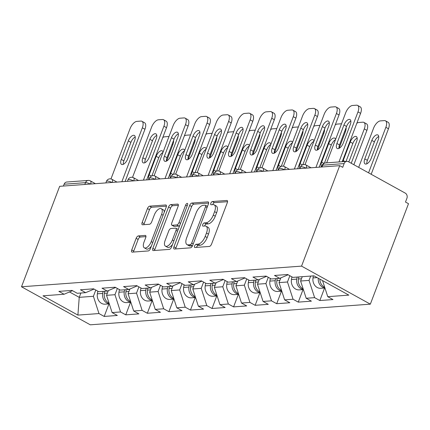 <?xml version="1.0" encoding="UTF-8"?>
<svg xmlns="http://www.w3.org/2000/svg" width="430" height="430" viewBox="0 0 430 430"><rect width="100%" height="100%" fill="white"/><g stroke="black" fill="none" stroke-linecap="round" stroke-linejoin="round"><path stroke-width="0.64" d="M194.602 245.965A1.779 0.833 -61.1 0 0 194.688 247.454A1.779 0.833 -61.1 0 0 194.94 247.503L209.356 246.444A2.548 1.193 -61.1 0 0 211.587 244.041L227.303 202.67A2.548 1.193 -61.1 0 0 227.18 200.541A2.548 1.193 -61.1 0 0 226.82 200.471L212.404 201.536A1.779 0.833 -61.1 0 0 210.845 203.213A1.779 0.833 -61.1 0 0 210.931 204.701A1.779 0.833 -61.1 0 0 211.184 204.75L213.049 204.615A8.143 3.811 -61.1 0 1 214.194 204.841A8.143 3.811 -61.1 0 1 214.597 211.651L213.285 215.097A8.143 3.811 -61.1 0 1 206.147 222.772L204.282 222.912A1.779 0.833 -61.1 0 0 202.724 224.589A1.779 0.833 -61.1 0 0 202.809 226.078A1.779 0.833 -61.1 0 0 203.062 226.126L204.927 225.992A8.143 3.811 -61.1 0 1 206.072 226.218A8.143 3.811 -61.1 0 1 206.475 233.028L205.164 236.473A8.143 3.811 -61.1 0 1 198.031 244.149L196.166 244.288A1.779 0.833 -61.1 0 0 194.602 245.965M206.072 226.218L208.082 227.325A8.143 3.811 -61.1 0 1 208.48 234.135L207.169 237.58A8.143 3.811 -61.1 0 1 200.036 245.256L198.171 245.396A1.779 0.833 -61.1 0 0 196.607 247.073A1.779 0.833 -61.1 0 0 196.505 247.39M227.551 201.675L214.409 202.643A1.779 0.833 -61.1 0 0 212.85 204.32A1.779 0.833 -61.1 0 0 212.748 204.637M214.194 204.841L216.199 205.948A8.143 3.811 -61.1 0 1 216.602 212.759L215.29 216.204A8.143 3.811 -61.1 0 1 208.158 223.879L206.287 224.019A1.779 0.833 -61.1 0 0 204.728 225.696A1.779 0.833 -61.1 0 0 204.626 226.013M138.379 235.925A2.548 1.193 -61.1 0 0 136.149 238.322L131.741 249.932A2.548 1.193 -61.1 0 0 131.865 252.061A2.548 1.193 -61.1 0 0 132.225 252.13L148.232 250.948A2.548 1.193 -61.1 0 0 150.462 248.551L166.179 207.179A2.548 1.193 -61.1 0 0 166.055 205.051A2.548 1.193 -61.1 0 0 165.695 204.981L149.683 206.158A2.548 1.193 -61.1 0 0 147.458 208.555L142.131 222.579A2.548 1.193 -61.1 0 0 142.255 224.707A2.548 1.193 -61.1 0 0 142.615 224.777L149.463 224.272A2.548 1.193 -61.1 0 0 151.693 221.875L154.338 214.919A6.81 3.187 -61.1 0 1 161.261 208.695A6.81 3.187 -61.1 0 1 161.594 214.387L151.247 241.622A6.81 3.187 -61.1 0 1 144.324 247.847A6.81 3.187 -61.1 0 1 143.991 242.16L145.716 237.618A2.548 1.193 -61.1 0 0 145.587 235.489A2.548 1.193 -61.1 0 0 145.232 235.42L138.379 235.925L140.384 237.032A2.548 1.193 -61.1 0 0 138.154 239.435L133.746 251.039A2.548 1.193 -61.1 0 0 133.499 252.034M59.662 186.319L339.716 165.663L301.554 266.122L21.5 286.778L59.662 186.319M173.935 246.82A2.548 1.193 -61.1 0 0 174.059 248.948A2.548 1.193 -61.1 0 0 174.419 249.018L190.431 247.836A2.548 1.193 -61.1 0 0 192.661 245.439L208.378 204.067A2.548 1.193 -61.1 0 0 208.249 201.939A2.548 1.193 -61.1 0 0 207.894 201.869L191.882 203.046A2.548 1.193 -61.1 0 0 189.651 205.443L173.935 246.82L175.94 247.927A2.548 1.193 -61.1 0 0 175.698 248.922M169.334 249.395L153.322 250.572A2.548 1.193 -61.1 0 1 152.962 250.502A2.548 1.193 -61.1 0 1 152.838 248.373L168.555 207.002A2.548 1.193 -61.1 0 1 170.785 204.605L177.633 204.1A2.548 1.193 -61.1 0 1 177.993 204.169A2.548 1.193 -61.1 0 1 178.117 206.298L171.747 223.073A2.548 1.193 -61.1 0 0 171.871 225.202A2.548 1.193 -61.1 0 0 172.231 225.272L176.773 224.938A2.548 1.193 -61.1 0 0 179.004 222.541L185.642 205.072A1.779 0.833 -61.1 0 1 187.453 203.444A1.779 0.833 -61.1 0 1 187.539 204.933L171.559 246.992A2.548 1.193 -61.1 0 1 169.334 249.395M301.554 266.122L370.337 304.161L90.284 324.811L21.5 286.778M108.957 303.902L104.194 316.437L117.325 315.464L112.112 312.583L106.532 295.329L108.333 290.599M104.194 316.437L98.981 313.551L77.9 315.104L43.005 295.813L64.086 294.254L58.872 291.373L72.004 290.406L77.217 293.287L85.651 292.663L80.437 289.782L93.568 288.815L98.782 291.696L107.215 291.078L102.001 288.191L115.132 287.224L120.346 290.105L128.78 289.487L123.566 286.6L136.697 285.633L141.911 288.519L150.344 287.896L145.13 285.009L158.261 284.042L163.475 286.928L171.909 286.305L166.695 283.424L179.826 282.451L185.04 285.337L193.468 284.714L188.254 281.833L201.391 280.865L206.604 283.746L215.032 283.123L209.819 280.242L222.95 279.274L228.163 282.155L236.597 281.532L231.383 278.651L244.514 277.683L249.728 280.564L258.161 279.946L252.947 277.06L266.079 276.092L271.292 278.973L279.726 278.355L274.512 275.469L287.643 274.501L292.857 277.382L313.938 275.829L348.832 295.125L327.751 296.678L322.548 280.591M324.596 287.998L319.834 300.532L332.965 299.565L327.751 296.678M319.834 300.532L314.62 297.651L306.187 298.269L300.608 281.016L302.252 276.694M303.032 289.589L298.269 302.123L311.401 301.156L306.187 298.269M298.269 302.123L293.056 299.237L284.622 299.861L279.043 282.607L280.844 277.877M281.467 291.18L276.705 303.714L289.836 302.747L284.622 299.861M276.705 303.714L271.491 300.828L263.058 301.452L257.479 284.198L259.279 279.468M259.903 292.771L255.141 305.305L268.277 304.333L263.058 301.452M255.141 305.305L249.927 302.419L241.499 303.042L235.919 285.789L237.715 281.059M238.338 294.362L233.581 306.891L246.712 305.923L241.499 303.042M233.581 306.891L228.362 304.01L219.934 304.633L214.355 287.38L216.15 282.65M216.774 295.947L212.017 308.482L225.148 307.514L219.934 304.633M212.017 308.482L206.803 305.601L198.37 306.224L192.791 288.971L194.586 284.241M195.215 297.538L190.452 310.073L203.583 309.106L198.37 306.224M190.452 310.073L185.239 307.192L176.805 307.81L171.226 290.562L173.021 285.832M173.65 299.129L168.888 311.664L182.019 310.696L176.805 307.81M168.888 311.664L163.674 308.783L155.241 309.401L149.661 292.147L151.457 287.417M152.086 300.721L147.323 313.255L160.454 312.287L155.241 309.401M147.323 313.255L142.11 310.369L133.676 310.992L128.097 293.738L129.892 289.008M130.521 302.312L125.759 314.846L138.89 313.879L133.676 310.992M125.759 314.846L120.545 311.96L112.112 312.583M106.532 295.329L114.966 294.706L117.347 288.449M94.057 289.084L85.651 292.663M120.545 311.96L114.966 294.706M128.097 293.738L136.53 293.12L138.906 286.858M115.622 287.493L107.215 291.078M142.11 310.369L136.53 293.12M149.661 292.147L158.095 291.529L160.471 285.267M137.186 285.907L128.78 289.487M163.674 308.783L158.095 291.529M171.226 290.562L179.659 289.938L182.035 283.676M158.751 284.316L150.344 287.896M185.239 307.192L179.659 289.938M192.791 288.971L201.224 288.347L203.6 282.085M180.315 282.725L171.909 286.305M206.803 305.601L201.224 288.347M214.355 287.38L222.783 286.756L225.164 280.494M201.88 281.134L193.468 284.714M228.362 304.01L222.783 286.756M235.919 285.789L244.347 285.165L246.729 278.903M223.444 279.543L215.032 283.123M249.927 302.419L244.347 285.165M257.479 284.198L265.912 283.574L268.293 277.312M245.009 277.952L236.597 281.532M271.491 300.828L265.912 283.574M279.043 282.607L287.476 281.989L289.858 275.727M266.568 276.361L258.161 279.946M293.056 299.237L287.476 281.989M300.608 281.016L309.041 280.398L310.686 276.071M288.132 274.775L279.726 278.355M314.62 297.651L309.041 280.398M339.716 165.663L342.721 167.329L344.145 163.583A3.891 3.289 85.8 0 1 346.865 161.363A3.891 3.289 85.8 0 1 348.488 161.734L405.243 193.113A3.891 3.289 85.8 0 1 406.914 198.289L405.49 202.035L408.5 203.702L370.337 304.161M69.488 291.954L79.233 297.345L93.401 296.297L95.782 290.035M80.878 293.018L79.233 297.345L77.9 315.104M72.498 290.675L64.086 294.254M98.981 313.551L93.401 296.297M84.834 184.459L85.516 182.653L64.091 184.233L63.403 186.04M64.091 184.233A3.891 3.289 -94.2 0 1 66.817 182.019L88.241 180.439A3.891 3.289 -94.2 0 0 85.516 182.653A3.891 1.005 20.8 0 1 90.391 184.051M208.62 203.067L193.887 204.159A2.548 1.193 -61.1 0 0 191.656 206.556L175.94 247.927M190.162 244.729A1.779 0.833 -61.1 0 0 191.721 243.052L205.518 206.733A1.779 0.833 -61.1 0 0 205.427 205.244A1.779 0.833 -61.1 0 0 205.18 205.196L203.213 205.341A8.143 3.811 -61.1 0 0 196.075 213.017L186.647 237.838A8.143 3.811 -61.1 0 0 187.045 244.649A8.143 3.811 -61.1 0 0 188.195 244.874L190.162 244.729L192.167 245.836A1.779 0.833 -61.1 0 0 192.549 245.702M207.491 206.395A1.779 0.833 -61.1 0 0 207.432 206.352L205.427 205.244M187.045 244.649L189.049 245.756A8.143 3.811 -61.1 0 0 190.2 245.981L188.195 244.874M192.167 245.836L190.2 245.981M178.364 205.303L172.79 205.712A2.548 1.193 -61.1 0 0 170.559 208.109L154.843 249.486A2.548 1.193 -61.1 0 0 154.596 250.48M171.871 225.202L173.876 226.314A2.548 1.193 -61.1 0 0 174.236 226.384L178.778 226.046A2.548 1.193 -61.1 0 0 179.692 225.6M165.131 240.488A6.81 3.187 -61.1 0 0 165.464 246.175A6.81 3.187 -61.1 0 0 172.392 239.951L176.037 230.356A2.548 1.193 -61.1 0 0 175.913 228.228A2.548 1.193 -61.1 0 0 175.553 228.158L171.006 228.491A2.548 1.193 -61.1 0 0 168.775 230.888L165.131 240.488M165.464 246.175L167.474 247.288A6.81 3.187 -61.1 0 0 172.516 244.482M178.165 229.604A2.548 1.193 -61.1 0 0 177.918 229.335L175.913 228.228M145.958 236.624L140.384 237.032M144.324 247.847L146.329 248.959A6.81 3.187 -61.1 0 0 151.371 246.153M164.287 212.157A6.81 3.187 -61.1 0 0 163.266 209.802L161.261 208.695M166.426 206.18L151.693 207.265A2.548 1.193 -61.1 0 0 149.463 209.668L144.136 223.686A2.548 1.193 -61.1 0 0 143.889 224.686M324.693 287.224A8.557 7.229 -94.2 0 1 319.866 279.108M371.144 158.45L378.174 139.949A5.966 2.79 -61.1 0 0 377.879 134.966A5.966 2.79 -61.1 0 0 371.816 140.422L364.785 158.917A5.966 2.79 -61.1 0 0 365.081 163.905A5.966 2.79 -61.1 0 0 371.144 158.45M368.569 172.838L385.861 127.318A7.778 3.639 -61.1 0 0 385.473 120.819A7.778 3.639 -61.1 0 0 384.382 120.599L380.373 120.894A7.778 3.639 -61.1 0 0 373.557 128.226L358.685 167.372M324.903 287.863A8.557 7.229 -94.2 0 1 318.248 278.215M324.935 287.971L320.753 288.283A8.557 7.229 -94.2 0 1 313.019 277.92L313.352 275.872M371.176 174.279L388.467 128.763L385.861 127.318M378.739 136.493A5.966 2.79 -61.1 0 0 374.423 141.862L367.392 160.363A5.966 2.79 -61.1 0 0 366.828 163.819M385.473 120.819L388.086 122.26A7.778 3.639 118.9 0 1 388.467 128.763M338.953 148.404A5.966 2.79 118.9 0 1 339.517 144.948L346.548 126.447A5.966 2.79 118.9 0 1 350.864 121.077M357.98 111.907A7.778 3.639 -61.1 0 0 357.599 105.404L360.206 106.844A7.778 3.639 118.9 0 1 360.593 113.348L357.98 111.907L338.974 161.949M342.221 161.707L360.593 113.348M326.671 162.852L345.682 112.81A7.778 3.639 -61.1 0 1 352.498 105.484L356.502 105.189A7.778 3.639 -61.1 0 1 357.599 105.404M350.294 124.533L343.269 143.034A5.966 2.79 118.9 0 1 337.206 148.49A5.966 2.79 118.9 0 1 336.91 143.502L343.935 125.006A5.966 2.79 118.9 0 1 350.004 119.551A5.966 2.79 118.9 0 1 350.294 124.533M303.129 288.81A8.557 7.229 -94.2 0 1 298.431 278.995L298.769 276.947M348.714 161.857A5.966 2.79 -61.1 0 0 349.579 160.041L356.61 141.54A5.966 2.79 -61.1 0 0 356.314 136.557A5.966 2.79 -61.1 0 0 350.251 142.007L343.221 160.508A5.966 2.79 -61.1 0 0 342.855 161.658M351.245 163.26L364.296 128.909A7.778 3.639 -61.1 0 0 363.914 122.41A7.778 3.639 -61.1 0 0 362.818 122.19L358.808 122.485A7.778 3.639 -61.1 0 0 356.825 123.259M303.338 289.454A8.557 7.229 -94.2 0 1 296.775 279.118L297.108 277.07M303.37 289.562L299.189 289.874A8.557 7.229 -94.2 0 1 291.454 279.511L291.889 276.85M353.852 164.701L366.903 130.355L364.296 128.909M357.174 138.084A5.966 2.79 -61.1 0 0 352.858 143.453L346.026 161.427M363.914 122.41L366.521 123.851A7.778 3.639 118.9 0 1 366.903 130.355M281.564 290.4A8.557 7.229 -94.2 0 1 276.872 280.586L277.205 278.538M335.567 139.433A5.966 2.79 -61.1 0 0 334.75 138.148A5.966 2.79 -61.1 0 0 328.687 143.599L321.656 162.099A5.966 2.79 -61.1 0 0 321.581 166.781M341.517 123.775A7.778 3.639 -61.1 0 0 341.253 123.781L337.244 124.076A7.778 3.639 -61.1 0 0 335.26 124.85M281.774 291.046A8.557 7.229 -94.2 0 1 275.211 280.704L275.544 278.661M281.806 291.153L277.624 291.459A8.557 7.229 -94.2 0 1 269.889 281.102L270.325 278.441M339.114 148.328L345.338 131.94L344.613 131.542M335.448 139.75A5.966 2.79 -61.1 0 0 331.293 145.039L324.408 163.163M346.096 127.624A7.778 3.639 118.9 0 1 345.338 131.94M260 291.991A8.557 7.229 -94.2 0 1 255.307 282.177L255.64 280.129M314.007 141.024A5.966 2.79 -61.1 0 0 313.185 139.739A5.966 2.79 -61.1 0 0 307.122 145.19L300.097 163.69A5.966 2.79 -61.1 0 0 300.016 168.372M319.952 125.367A7.778 3.639 -61.1 0 0 319.689 125.372L315.679 125.668A7.778 3.639 -61.1 0 0 313.696 126.442M260.209 292.631A8.557 7.229 -94.2 0 1 253.646 282.295L253.985 280.252M260.247 292.744L256.065 293.05A8.557 7.229 -94.2 0 1 248.325 282.687L248.76 280.032M317.55 149.914L323.774 133.531L323.048 133.128M313.884 141.341A5.966 2.79 -61.1 0 0 309.729 146.63L302.844 164.754M324.532 129.215A7.778 3.639 118.9 0 1 323.774 133.531M238.435 293.583A8.557 7.229 -94.2 0 1 233.743 283.762L234.076 281.72M292.443 142.615A5.966 2.79 -61.1 0 0 291.626 141.325A5.966 2.79 -61.1 0 0 285.558 146.78L278.533 165.281A5.966 2.79 -61.1 0 0 278.457 169.963M298.388 126.957A7.778 3.639 -61.1 0 0 298.124 126.963L294.115 127.258A7.778 3.639 -61.1 0 0 292.131 128.032M238.645 294.222A8.557 7.229 -94.2 0 1 232.082 283.886L232.42 281.844M238.682 294.335L234.5 294.641A8.557 7.229 -94.2 0 1 226.76 284.278L227.196 281.618M295.985 151.505L302.209 135.122L301.484 134.719M292.319 142.932A5.966 2.79 -61.1 0 0 288.164 148.221L281.279 166.346M302.967 130.806A7.778 3.639 118.9 0 1 302.209 135.122M216.876 295.173A8.557 7.229 -94.2 0 1 212.178 285.353L212.511 283.311M270.878 144.206A5.966 2.79 -61.1 0 0 270.061 142.916A5.966 2.79 -61.1 0 0 263.993 148.371L256.968 166.872A5.966 2.79 -61.1 0 0 256.893 171.554M276.823 128.548A7.778 3.639 -61.1 0 0 276.56 128.554L272.55 128.85A7.778 3.639 -61.1 0 0 270.567 129.623M217.08 295.813A8.557 7.229 -94.2 0 1 210.517 285.477L210.856 283.435M217.118 295.926L212.936 296.232A8.557 7.229 -94.2 0 1 205.196 285.869L205.637 283.209M274.421 153.096L280.645 136.713L279.919 136.31M270.755 144.523A5.966 2.79 -61.1 0 0 266.6 149.812L259.715 167.936M281.408 132.397A7.778 3.639 118.9 0 1 280.645 136.713M317.388 149.995A5.966 2.79 118.9 0 1 317.953 146.539L324.983 128.038A5.966 2.79 118.9 0 1 329.299 122.668M336.421 113.498A7.778 3.639 -61.1 0 0 336.034 106.995L338.646 108.435A7.778 3.639 118.9 0 1 339.028 114.939L336.421 113.498L315.937 167.415M319.184 167.179L339.028 114.939M305.042 164.625L324.118 114.401A7.778 3.639 -61.1 0 1 330.933 107.07L334.943 106.774A7.778 3.639 -61.1 0 1 336.034 106.995M328.735 126.124L321.704 144.625A5.966 2.79 118.9 0 1 315.642 150.081A5.966 2.79 118.9 0 1 315.346 145.093L322.376 126.597A5.966 2.79 118.9 0 1 328.439 121.142A5.966 2.79 118.9 0 1 328.735 126.124M295.824 151.586A5.966 2.79 118.9 0 1 296.388 148.124L303.419 129.629A5.966 2.79 118.9 0 1 307.735 124.259M314.857 115.084A7.778 3.639 -61.1 0 0 314.475 108.586L317.082 110.026A7.778 3.639 118.9 0 1 317.464 116.53L314.857 115.084L294.373 169.006M297.619 168.77L317.464 116.53M283.477 166.216L302.553 115.993A7.778 3.639 -61.1 0 1 309.369 108.661L313.379 108.365A7.778 3.639 -61.1 0 1 314.475 108.586M307.171 127.715L300.14 146.216A5.966 2.79 118.9 0 1 294.077 151.672A5.966 2.79 118.9 0 1 293.781 146.684L300.812 128.183A5.966 2.79 118.9 0 1 306.875 122.733A5.966 2.79 118.9 0 1 307.171 127.715M274.259 153.177A5.966 2.79 118.9 0 1 274.824 149.715L281.854 131.22A5.966 2.79 118.9 0 1 286.17 125.85M293.292 116.675A7.778 3.639 -61.1 0 0 292.911 110.177L295.517 111.617A7.778 3.639 118.9 0 1 295.899 118.116L293.292 116.675L272.808 170.597M276.055 170.361L295.899 118.116M261.913 167.807L280.989 117.583A7.778 3.639 -61.1 0 1 287.804 110.252L291.814 109.956A7.778 3.639 -61.1 0 1 292.911 110.177M285.606 129.306L278.575 147.807A5.966 2.79 118.9 0 1 272.512 153.257A5.966 2.79 118.9 0 1 272.217 148.275L279.247 129.774A5.966 2.79 118.9 0 1 285.31 124.324A5.966 2.79 118.9 0 1 285.606 129.306M252.7 154.768A5.966 2.79 118.9 0 1 253.265 151.306L260.29 132.805A5.966 2.79 118.9 0 1 264.606 127.441M271.728 118.266A7.778 3.639 -61.1 0 0 271.346 111.768L273.953 113.208A7.778 3.639 118.9 0 1 274.335 119.707L271.728 118.266L251.244 172.188M254.49 171.946L274.335 119.707M240.349 169.393L259.424 119.174A7.778 3.639 -61.1 0 1 266.24 111.843L270.25 111.547A7.778 3.639 -61.1 0 1 271.346 111.768M264.041 130.897L257.016 149.398A5.966 2.79 118.9 0 1 250.948 154.848A5.966 2.79 118.9 0 1 250.658 149.866L257.683 131.365A5.966 2.79 118.9 0 1 263.746 125.915A5.966 2.79 118.9 0 1 264.041 130.897M231.136 156.353A5.966 2.79 118.9 0 1 231.7 152.897L238.725 134.397A5.966 2.79 118.9 0 1 243.041 129.027M250.163 119.857A7.778 3.639 -61.1 0 0 249.782 113.353L252.388 114.799A7.778 3.639 118.9 0 1 252.77 121.298L250.163 119.857L229.679 173.779M232.926 173.537L252.77 121.298M218.784 170.984L237.86 120.766A7.778 3.639 -61.1 0 1 244.675 113.434L248.685 113.138A7.778 3.639 -61.1 0 1 249.782 113.353M242.477 132.488L235.452 150.989A5.966 2.79 118.9 0 1 229.383 156.439A5.966 2.79 118.9 0 1 229.093 151.457L236.118 132.956A5.966 2.79 118.9 0 1 242.187 127.5A5.966 2.79 118.9 0 1 242.477 132.488M195.311 296.764A8.557 7.229 -94.2 0 1 190.614 286.944L190.952 284.902M249.314 145.791A5.966 2.79 -61.1 0 0 248.497 144.507A5.966 2.79 -61.1 0 0 242.429 149.963L235.403 168.458A5.966 2.79 -61.1 0 0 235.328 173.145M255.259 130.139A7.778 3.639 -61.1 0 0 254.995 130.145L250.991 130.44A7.778 3.639 -61.1 0 0 249.008 131.214M195.516 297.404A8.557 7.229 -94.2 0 1 188.953 287.068L189.291 285.02M195.553 297.517L191.371 297.823A8.557 7.229 -94.2 0 1 183.631 287.46L184.072 284.8M252.861 154.687L259.08 138.304L258.355 137.901M249.19 146.114A5.966 2.79 -61.1 0 0 245.035 151.403L238.155 169.527M259.844 133.988A7.778 3.639 118.9 0 1 259.08 138.304M209.571 157.944A5.966 2.79 118.9 0 1 210.136 154.488L217.161 135.987A5.966 2.79 118.9 0 1 221.477 130.618M228.599 121.448A7.778 3.639 -61.1 0 0 228.217 114.944L230.824 116.385A7.778 3.639 118.9 0 1 231.206 122.889L228.599 121.448L208.12 175.37M211.361 175.128L231.206 122.889M197.22 172.575L216.295 122.356A7.778 3.639 -61.1 0 1 223.111 115.025L227.121 114.729A7.778 3.639 -61.1 0 1 228.217 114.944M220.912 134.079L213.887 152.575A5.966 2.79 118.9 0 1 207.819 158.03A5.966 2.79 118.9 0 1 207.529 153.048L214.554 134.547A5.966 2.79 118.9 0 1 220.622 129.091A5.966 2.79 118.9 0 1 220.912 134.079M173.747 298.356A8.557 7.229 -94.2 0 1 169.049 288.535L169.388 286.493M227.75 147.382A5.966 2.79 -61.1 0 0 226.932 146.098A5.966 2.79 -61.1 0 0 220.869 151.553L213.839 170.049A5.966 2.79 -61.1 0 0 213.764 174.736M233.7 131.731A7.778 3.639 -61.1 0 0 233.436 131.731L229.426 132.026A7.778 3.639 -61.1 0 0 227.443 132.805M173.951 298.995A8.557 7.229 -94.2 0 1 167.394 288.659L167.727 286.611M173.989 299.103L169.807 299.414A8.557 7.229 -94.2 0 1 162.067 289.051L162.508 286.391M231.297 156.278L237.521 139.895L236.79 139.492M227.631 147.705A5.966 2.79 -61.1 0 0 223.476 152.994L216.591 171.119M238.279 135.579A7.778 3.639 118.9 0 1 237.521 139.895M188.007 159.535A5.966 2.79 118.9 0 1 188.571 156.079L195.596 137.578A5.966 2.79 118.9 0 1 199.912 132.209M207.034 123.039A7.778 3.639 -61.1 0 0 206.653 116.535L209.259 117.976A7.778 3.639 118.9 0 1 209.641 124.48L207.034 123.039L186.555 176.961M189.797 176.719L209.641 124.48M175.655 174.166L194.736 123.947A7.778 3.639 -61.1 0 1 201.552 116.616L205.556 116.32A7.778 3.639 -61.1 0 1 206.653 116.535M199.348 135.67L192.323 154.166A5.966 2.79 118.9 0 1 186.26 159.621A5.966 2.79 118.9 0 1 185.964 154.639L192.989 136.138A5.966 2.79 118.9 0 1 199.058 130.682A5.966 2.79 118.9 0 1 199.348 135.67M152.182 299.946A8.557 7.229 -94.2 0 1 147.485 290.126L147.823 288.079M206.185 148.974A5.966 2.79 -61.1 0 0 205.368 147.689A5.966 2.79 -61.1 0 0 199.305 153.139L192.275 171.64A5.966 2.79 -61.1 0 0 192.199 176.327M212.135 133.316A7.778 3.639 -61.1 0 0 211.872 133.321L207.862 133.617A7.778 3.639 -61.1 0 0 205.879 134.397M152.392 300.586A8.557 7.229 -94.2 0 1 145.829 290.25L146.162 288.202M152.424 300.694L148.243 301.005A8.557 7.229 -94.2 0 1 140.508 290.642L140.943 287.982M209.732 157.869L215.957 141.486L215.226 141.083M206.067 149.291A5.966 2.79 -61.1 0 0 201.912 154.585L195.026 172.709M216.715 137.17A7.778 3.639 118.9 0 1 215.957 141.486M166.442 161.126A5.966 2.79 118.9 0 1 167.007 157.67L174.037 139.169A5.966 2.79 118.9 0 1 178.353 133.8M185.475 124.63A7.778 3.639 -61.1 0 0 185.088 118.126L187.695 119.567A7.778 3.639 118.9 0 1 188.082 126.071L185.475 124.63L164.991 178.552M168.237 178.31L188.082 126.071M154.09 175.757L173.172 125.533A7.778 3.639 -61.1 0 1 179.987 118.207L183.997 117.911A7.778 3.639 -61.1 0 1 185.088 118.126M177.789 137.256L170.758 155.757A5.966 2.79 118.9 0 1 164.695 161.212A5.966 2.79 118.9 0 1 164.4 156.224L171.43 137.729A5.966 2.79 118.9 0 1 177.493 132.273A5.966 2.79 118.9 0 1 177.789 137.256M130.618 301.532A8.557 7.229 -94.2 0 1 125.92 291.717L126.259 289.669M184.62 150.565A5.966 2.79 -61.1 0 0 183.803 149.28A5.966 2.79 -61.1 0 0 177.74 154.73L170.71 173.231A5.966 2.79 -61.1 0 0 170.635 177.912M190.571 134.907A7.778 3.639 -61.1 0 0 190.307 134.912L186.298 135.208A7.778 3.639 -61.1 0 0 184.314 135.982M130.827 302.177A8.557 7.229 -94.2 0 1 124.265 291.841L124.598 289.793M130.86 302.285L126.678 302.596A8.557 7.229 -94.2 0 1 118.943 292.233L119.379 289.573M188.168 159.46L194.392 143.077L193.661 142.674M184.502 150.882A5.966 2.79 -61.1 0 0 180.347 156.176L173.462 174.295M195.15 138.761A7.778 3.639 118.9 0 1 194.392 143.077M144.878 162.717A5.966 2.79 118.9 0 1 145.442 159.261L152.473 140.76A5.966 2.79 118.9 0 1 156.789 135.391M163.911 126.216A7.778 3.639 -61.1 0 0 163.529 119.717L166.136 121.158A7.778 3.639 118.9 0 1 166.518 127.662L163.911 126.216L143.426 180.138M146.673 179.901L166.518 127.662M132.531 177.348L151.607 127.124A7.778 3.639 -61.1 0 1 158.423 119.793L162.432 119.497A7.778 3.639 -61.1 0 1 163.529 119.717M156.224 138.847L149.194 157.348A5.966 2.79 118.9 0 1 143.131 162.803A5.966 2.79 118.9 0 1 142.835 157.815L149.866 139.32A5.966 2.79 118.9 0 1 155.929 133.864A5.966 2.79 118.9 0 1 156.224 138.847M109.053 303.123A8.557 7.229 -94.2 0 1 104.361 293.308L104.694 291.26M163.056 152.155A5.966 2.79 -61.1 0 0 162.239 150.871A5.966 2.79 -61.1 0 0 156.176 156.321L149.151 174.822A5.966 2.79 -61.1 0 0 149.07 179.503M169.006 136.498A7.778 3.639 -61.1 0 0 168.743 136.504L164.733 136.799A7.778 3.639 -61.1 0 0 162.75 137.573M109.263 303.768A8.557 7.229 -94.2 0 1 102.7 293.427L103.039 291.384M109.295 303.876L105.114 304.182A8.557 7.229 -94.2 0 1 97.379 293.819L97.814 291.164M166.603 161.046L172.828 144.663L172.102 144.26M162.938 152.473A5.966 2.79 -61.1 0 0 158.783 157.762L151.898 175.886M173.586 140.347A7.778 3.639 118.9 0 1 172.828 144.663M123.313 164.308A5.966 2.79 118.9 0 1 123.878 160.847L130.908 142.351A5.966 2.79 118.9 0 1 135.224 136.982M142.346 127.807A7.778 3.639 -61.1 0 0 141.964 121.308L144.571 122.749A7.778 3.639 118.9 0 1 144.953 129.253L142.346 127.807L121.862 181.729M125.108 181.492L144.953 129.253M110.967 178.939L130.043 128.715A7.778 3.639 -61.1 0 1 136.858 121.384L140.868 121.088A7.778 3.639 -61.1 0 1 141.964 121.308M134.66 140.438L127.629 158.939A5.966 2.79 118.9 0 1 121.566 164.394A5.966 2.79 118.9 0 1 121.271 159.406L128.301 140.906A5.966 2.79 118.9 0 1 134.364 135.455A5.966 2.79 118.9 0 1 134.66 140.438M344.145 163.583L322.72 165.163L322.032 166.969M325.44 162.943A3.891 3.289 85.8 0 0 322.72 165.163A3.891 1.005 -159.2 0 0 322.091 165.442A3.891 3.891 0 0 1 325.44 162.943L346.865 161.363M306.284 168.13A3.891 1.822 118.9 0 0 306.047 165.012A3.891 3.891 0 0 0 300.527 167.033A3.891 1.005 -159.2 0 1 301.156 166.749A3.891 1.005 20.8 0 1 306.026 168.146M284.724 169.721A3.891 1.822 118.9 0 0 284.483 166.603A3.891 3.891 0 0 0 278.962 168.625A3.891 1.005 -159.2 0 1 279.591 168.34A3.891 1.005 20.8 0 1 284.461 169.737M263.16 171.312A3.891 1.822 118.9 0 0 262.918 168.189A3.891 3.891 0 0 0 257.398 170.215A3.891 1.005 -159.2 0 1 258.027 169.931A3.891 1.005 20.8 0 1 262.902 171.328M241.595 172.898A3.891 1.822 118.9 0 0 241.354 169.78A3.891 3.891 0 0 0 235.839 171.806A3.891 1.005 -159.2 0 1 236.462 171.522A3.891 1.005 20.8 0 1 241.337 172.919M220.031 174.489A3.891 1.822 118.9 0 0 219.789 171.371A3.891 3.891 0 0 0 214.274 173.392A3.891 1.005 -159.2 0 1 214.903 173.113A3.891 1.005 20.8 0 1 219.773 174.51M198.466 176.08A3.891 1.822 118.9 0 0 198.225 172.962A3.891 3.891 0 0 0 192.71 174.983A3.891 1.005 -159.2 0 1 193.339 174.704A3.891 1.005 20.8 0 1 198.208 176.101M176.902 177.671A3.891 1.822 118.9 0 0 176.666 174.553A3.891 3.891 0 0 0 171.145 176.574A3.891 1.005 -159.2 0 1 171.774 176.295A3.891 1.005 20.8 0 1 176.644 177.692M155.338 179.262A3.891 1.822 118.9 0 0 155.101 176.144A3.891 3.891 0 0 0 149.581 178.165A3.891 1.005 -159.2 0 1 150.21 177.886A3.891 1.005 20.8 0 1 155.079 179.278M133.778 180.853A3.891 1.822 118.9 0 0 133.536 177.735A3.891 3.891 0 0 0 128.016 179.756A3.891 1.005 -159.2 0 1 128.645 179.471A3.891 1.005 20.8 0 1 133.515 180.869M112.214 182.444A3.891 1.822 118.9 0 0 111.972 179.321A3.891 3.891 0 0 0 106.452 181.347A3.891 1.005 -159.2 0 1 107.081 181.062A3.891 1.005 20.8 0 1 111.95 182.46M88.241 180.439A3.891 3.891 0 0 1 90.407 180.912A3.891 1.822 118.9 0 1 90.649 184.035M200.036 245.256L198.031 244.149M207.169 237.58L205.164 236.473M208.48 234.135L206.475 233.028M206.287 224.019L204.282 222.912M208.158 223.879L206.147 222.772M215.29 216.204L213.285 215.097M216.602 212.759L214.597 211.651M214.409 202.643L212.404 201.536M227.427 200.81L226.82 200.471M198.171 245.396L196.166 244.288M191.656 206.556L189.651 205.443M193.887 204.159L191.882 203.046M208.502 202.202L207.894 201.869M193.247 243.896L191.721 243.052M207.04 207.577L205.518 206.733M154.843 249.486L152.838 248.373M170.559 208.109L168.555 207.002M172.79 205.712L170.785 204.605M178.246 204.433L177.633 204.1M174.236 226.384L172.231 225.272M178.778 226.046L176.773 224.938M180.53 223.385L179.004 222.541M187.168 205.916L185.642 205.072M173.919 240.795L172.392 239.951M177.563 231.2L176.037 230.356M145.84 235.758L145.232 235.42M152.774 242.466L151.247 241.622M163.12 215.231L161.594 214.387M144.136 223.686L142.131 222.579M149.463 209.668L147.458 208.555M151.693 207.265L149.683 206.158M166.302 205.314L165.695 204.981M133.746 251.039L131.741 249.932M138.154 239.435L136.149 238.322M313.019 277.92L317.163 277.613M367.392 160.363L364.785 158.917M374.423 141.862L371.816 140.422M336.91 143.502L339.517 144.948M343.935 125.006L346.548 126.447M298.431 278.995L301.462 278.769M291.454 279.511L296.775 279.118M345.016 161.503L343.221 160.508M352.858 143.453L350.251 142.007M276.872 280.586L279.898 280.36M269.889 281.102L275.211 280.704M323.946 163.368L321.656 162.099M331.293 145.039L328.687 143.599M255.307 282.177L258.333 281.951M248.325 282.687L253.646 282.295M302.387 164.953L300.097 163.69M309.729 146.63L307.122 145.19M233.743 283.762L236.769 283.542M226.76 284.278L232.082 283.886M280.822 166.544L278.533 165.281M288.164 148.221L285.558 146.78M212.178 285.353L215.204 285.133M205.196 285.869L210.517 285.477M259.258 168.135L256.968 166.872M266.6 149.812L263.993 148.371M315.346 145.093L317.953 146.539M322.376 126.597L324.983 128.038M293.781 146.684L296.388 148.124M300.812 128.183L303.419 129.629M272.217 148.275L274.824 149.715M279.247 129.774L281.854 131.22M250.658 149.866L253.265 151.306M257.683 131.365L260.29 132.805M229.093 151.457L231.7 152.897M236.118 132.956L238.725 134.397M190.614 286.944L193.645 286.724M183.631 287.46L188.953 287.068M237.693 169.726L235.403 168.458M245.035 151.403L242.429 149.963M207.529 153.048L210.136 154.488M214.554 134.547L217.161 135.987M169.049 288.535L172.081 288.315M162.067 289.051L167.394 288.659M216.129 171.317L213.839 170.049M223.476 152.994L220.869 151.553M185.964 154.639L188.571 156.079M192.989 136.138L195.596 137.578M147.485 290.126L150.516 289.901M140.508 290.642L145.829 290.25M194.564 172.908L192.275 171.64M201.912 154.585L199.305 153.139M164.4 156.224L167.007 157.67M171.43 137.729L174.037 139.169M125.92 291.717L128.952 291.492M118.943 292.233L124.265 291.841M173 174.499L170.71 173.231M180.347 156.176L177.74 154.73M142.835 157.815L145.442 159.261M149.866 139.32L152.473 140.76M104.361 293.308L107.387 293.083M97.379 293.819L102.7 293.427M151.435 176.09L149.151 174.822M158.783 157.762L156.176 156.321M121.271 159.406L123.878 160.847M128.301 140.906L130.908 142.351M321.495 167.007L322.091 165.442M306.047 165.012L311.051 167.775M299.936 168.598L300.527 167.033M284.483 166.603L289.487 169.366M278.371 170.189L278.962 168.625M262.918 168.189L267.922 170.957M256.807 171.78L257.398 170.215M241.354 169.78L246.358 172.548M235.242 173.371L235.839 171.806M219.789 171.371L224.793 174.139M213.678 174.956L214.274 173.392M198.225 172.962L203.229 175.73M192.113 176.547L192.71 174.983M176.666 174.553L181.67 177.321M170.549 178.138L171.145 176.574M155.101 176.144L160.105 178.912M148.99 179.729L149.581 178.165M133.536 177.735L138.541 180.498M127.425 181.32L128.016 179.756M111.972 179.321L116.976 182.089M105.861 182.911L106.452 181.347M90.407 180.912L95.412 183.68"/></g></svg>
